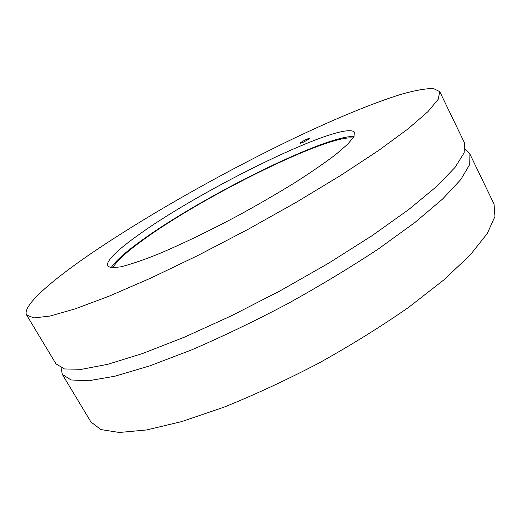<?xml version="1.0" encoding="UTF-8"?>
<svg xmlns="http://www.w3.org/2000/svg" width="521" height="521" viewBox="0 0 521 521"><rect width="100%" height="100%" fill="white"/><g stroke="black" fill="none" stroke-linecap="round" stroke-linejoin="round"><path stroke-width="0.78" d="M308.699 139.114C304.759 141.647 301.861 143.054 299.992 143.334L300.669 142.604C304.596 140.084 307.488 138.684 309.35 138.404L308.699 139.114M138.664 234.795C202.513 188.641 342.44 120.104 354.358 132.1L353.993 136.548L347.852 144.063L335.771 154.509C324.85 162.819 311.304 172.145 295.133 182.5C277.758 193.206 259.191 203.998 239.419 214.86C209.585 230.829 180.585 244.766 156.795 254.671C142.051 260.48 130.048 264.531 120.8 266.83L111.155 267.846L107.228 265.723C106.825 260.266 117.31 249.956 138.664 234.795M26.63 315.036L56.001 363.886L64.467 368.959L81.66 369.304L107.814 364.29L142.494 353.544L184.401 337.178L231.35 315.817L280.415 290.679L328.315 263.392L371.89 235.805L408.536 209.696L436.513 186.564L455.035 167.423L464.159 152.848L464.55 142.982L439.757 91.657L433.413 88.524C425.742 88.505 415.244 90.354 401.912 94.073C373.394 102.832 335.433 118.638 294.723 137.98C223.17 172.301 144.389 216.847 87.593 255.915C48.928 282.649 21.882 306.576 26.63 315.036L33.852 317.94L49.918 316.065L75.148 308.875L109.195 296.136L150.816 278.084L197.869 255.492L247.429 229.676L296.169 202.343L340.832 175.343L378.734 150.393L408.034 128.882L427.871 111.709L438.233 99.296L439.757 91.657M112.94 267.905C115.962 261.594 126.004 252.288 143.086 239.986C202.422 196.56 328.862 133.819 353.056 138.072M354.033 136.463C324.954 135.232 200.696 197.361 141.276 240.722C125.235 252.262 115.167 261.301 111.058 267.84M465.142 149.423L469.896 154.06L469.747 164.395L460.896 179.432L442.648 198.983L414.95 222.467L378.572 248.817C350.496 267.364 320.141 285.697 287.507 303.802C254.489 321.197 222.532 336.559 191.63 349.891L149.67 365.905L114.854 376.227L88.498 380.779L71.071 379.959L62.344 374.423L61.068 367.911M62.344 374.423L90.934 421.971L100.84 429.558L119.322 432.476L146.531 429.968L181.933 421.528L224.147 407.103C255.03 394.644 286.791 379.881 319.412 362.811C351.564 344.856 381.3 326.367 408.64 307.344L443.827 279.927L470.274 254.925L487.272 233.525L494.95 216.462L494.025 204.017L469.896 154.06"/></g></svg>

